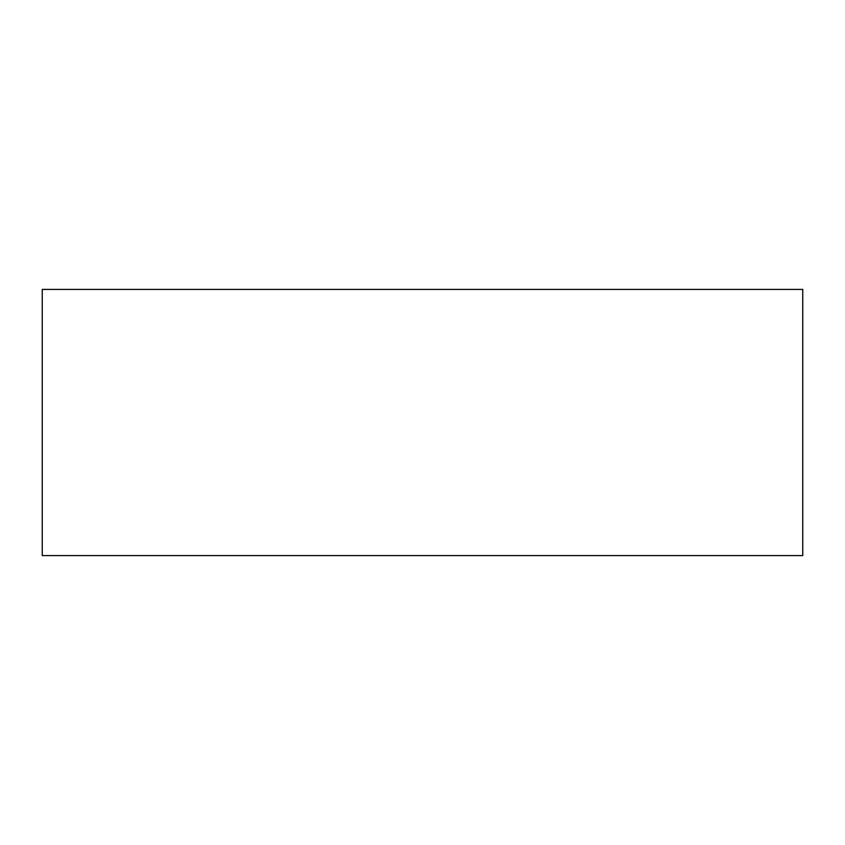 <?xml version="1.0" encoding="UTF-8"?>
<svg xmlns="http://www.w3.org/2000/svg" width="845" height="845" viewBox="0 0 845 845"><rect width="100%" height="100%" fill="white"/><g stroke="black" fill="none" stroke-linecap="round" stroke-linejoin="round"><path stroke-width="0.63" stroke-dasharray="4.22 3.17" d="M42.25 555.587L42.25 289.412L802.75 289.412L802.75 555.587L42.25 555.587"/><path stroke-width="1.27" d="M42.25 555.587L42.25 289.412L802.75 289.412L802.75 555.587L42.25 555.587"/></g></svg>
